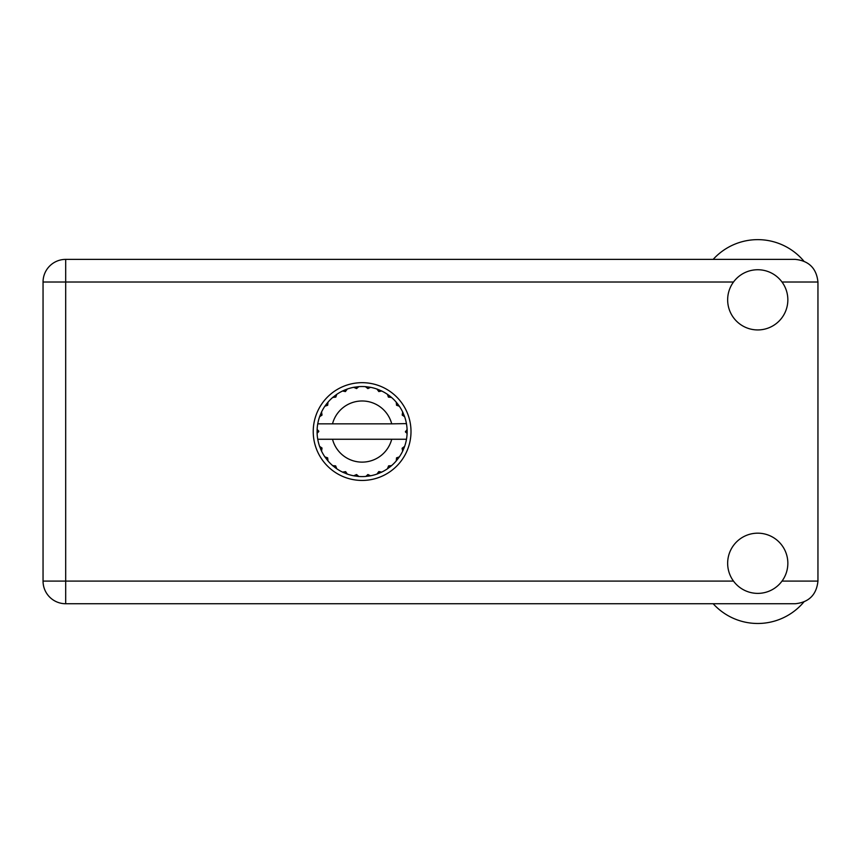 <?xml version="1.0" encoding="UTF-8"?>
<svg xmlns="http://www.w3.org/2000/svg" width="861" height="861" viewBox="0 0 861 861"><rect width="100%" height="100%" fill="white"/><g stroke="black" fill="none" stroke-linecap="round" stroke-linejoin="round"><path stroke-width="1.29" d="M406.091 423.849L406.478 423.849A45.03 45.03 0 0 1 407.092 429.478L405.456 431.964L407.102 433.406M407.102 433.46L407.102 429.714M396.501 457.944L397.836 458.967L399.343 456.879A45.03 45.03 0 0 0 402.657 451.142L404.638 446.385A45.03 45.03 0 0 0 406.349 439.982L406.478 439.261A45.03 45.03 0 0 0 407.092 433.632L407.145 431.555L405.456 431.555L407.113 429.908A45.03 45.03 0 0 1 407.135 430.855M317.085 432.265A45.03 45.03 0 0 0 317.117 433.212L318.774 431.146L317.128 429.478L317.117 433.212L318.764 431.555L317.085 431.555M345.53 391.518L344.884 389.958L342.527 391.012L345.412 391.561L347.295 389.043L346.423 389.355M327.417 460.269L328.019 460.969A45.03 45.03 0 0 0 332.701 465.65L336.791 468.793A45.03 45.03 0 0 0 342.527 472.108L347.295 474.077L345.638 471.656L342.527 472.108L343.367 472.495M346.423 473.765L347.295 474.077A45.03 45.03 0 0 0 353.688 475.789L358.8 476.467L356.583 474.551L353.688 475.789L354.603 475.961M357.875 476.391L358.8 476.467A45.03 45.03 0 0 0 365.419 476.467L370.531 475.789L367.895 474.519L365.882 476.434M369.627 475.961L370.531 475.789A45.03 45.03 0 0 0 376.935 474.077L381.703 472.108L378.818 471.559L376.935 474.077L377.807 473.765M380.863 472.495L381.703 472.108A45.03 45.03 0 0 0 387.439 468.793L391.529 465.65L388.602 465.866L387.439 468.793L388.193 468.266M388.645 466.135L389.527 467.286L391.529 465.65A45.03 45.03 0 0 0 396.211 460.969L399.343 456.879L396.577 457.848L396.211 460.969L396.803 460.269M404.315 447.246L404.638 446.385L402.109 448.258L402.657 451.142L403.056 450.303L402.657 451.142M391.712 439.261L332.518 439.261A30.587 30.587 0 0 0 391.712 439.261L406.015 439.261L406.349 439.982L406.478 439.261L404.767 439.261M332.518 439.261L317.741 439.261L317.881 439.982L318.215 439.261M317.838 439.767L317.881 439.982A45.03 45.03 0 0 0 319.592 446.385L321.562 451.142L322.025 448.032L319.592 446.385M321.853 448.237L320.507 448.785L321.562 451.142A45.03 45.03 0 0 0 324.877 456.879L325.404 457.643M327.654 457.848L324.877 456.879L328.019 460.969L327.654 457.848M335.586 466.135L334.703 467.286L336.791 468.793L335.629 465.866L332.701 465.65L333.401 466.253M327.729 405.176L326.384 404.143L324.877 406.231L327.654 405.273L328.019 402.141L327.417 402.851M327.535 458.084L326.384 458.967M317.128 433.632A45.03 45.03 0 0 0 317.741 439.261L317.881 439.982M318.764 431.555L317.117 429.779M388.494 397.169L389.527 395.834L387.439 394.327L388.193 394.855L387.439 394.327L388.397 397.093L391.529 397.459L390.819 396.867M332.518 423.849L391.712 423.849A30.587 30.587 0 0 0 332.518 423.849L318.215 423.849L317.881 423.138L318.139 423.849M319.905 415.863L319.592 416.735L322.025 415.088L321.562 411.978L321.175 412.806M317.128 429.478A45.03 45.03 0 0 1 317.741 423.849L319.463 423.849M325.404 405.477L324.877 406.231A45.03 45.03 0 0 0 321.562 411.978L319.592 416.735A45.03 45.03 0 0 0 317.881 423.138L317.741 423.849M396.501 405.176L397.836 404.143L396.211 402.141L396.577 405.273L399.343 406.231L398.815 405.477M391.712 423.849L406.435 423.612M406.467 423.773L406.349 423.138L406.015 423.849M406.478 423.849L406.349 423.138A45.03 45.03 0 0 0 404.638 416.735L404.315 415.863M402.205 415.088L404.638 416.735L402.657 411.978L402.205 415.088M403.056 412.806L402.657 411.978A45.03 45.03 0 0 0 399.343 406.231L397.836 404.143L396.684 405.025M396.211 402.141A45.03 45.03 0 0 0 391.529 397.459L389.527 395.834L388.645 396.986M387.439 394.327A45.03 45.03 0 0 0 381.703 391.012L380.863 390.614M378.818 391.561L381.703 391.012L376.935 389.043L378.818 391.561M377.807 389.355L376.935 389.043A45.03 45.03 0 0 0 370.531 387.321L369.627 387.159M367.895 388.602L370.531 387.321L365.419 386.654L367.895 388.602M366.345 386.729L365.419 386.654A45.03 45.03 0 0 0 358.8 386.654L357.875 386.729M356.583 388.569L358.8 386.654L353.688 387.321L356.583 388.569M354.603 387.159L353.688 387.321A45.03 45.03 0 0 0 347.295 389.043L344.884 389.958L345.433 391.303M343.367 390.614L342.527 391.012A45.03 45.03 0 0 0 336.791 394.327L336.027 394.855M335.822 397.093L336.791 394.327L332.701 397.459L335.822 397.093M333.401 396.867L332.701 397.459A45.03 45.03 0 0 0 328.019 402.141L326.384 404.143L327.535 405.025M321.853 414.884L320.507 414.324M335.586 396.986L334.703 395.834M356.422 388.354L356.239 386.912M367.798 388.354L367.991 386.912M378.786 391.303L379.346 389.958M407.113 433.212L405.456 431.555M402.367 448.237L403.712 448.785L404.638 446.385M396.684 458.084L397.836 458.967M378.786 471.817L379.346 473.163M367.798 474.766L367.991 476.198L370.531 475.789M321.175 450.303L321.562 451.142M356.239 476.198L356.422 474.766M713.166 259.387A60.205 60.205 0 0 1 803.765 261.023M757.745 593.38A30.103 30.103 0 0 0 787.847 563.277A30.103 30.103 0 0 0 757.745 533.174A30.103 30.103 0 0 0 727.653 563.277A30.103 30.103 0 0 0 757.745 593.38M757.745 329.935A30.103 30.103 0 0 0 787.847 299.843A30.103 30.103 0 0 0 757.745 269.741A30.103 30.103 0 0 0 727.653 299.843A30.103 30.103 0 0 0 757.745 329.935M362.115 382.671A48.883 48.883 0 0 0 313.232 431.555A48.883 48.883 0 0 0 362.115 480.438A48.883 48.883 0 0 0 410.998 431.555A48.883 48.883 0 0 0 362.115 382.671M65.684 603.733A22.634 22.634 0 0 1 43.05 581.1L43.05 282.021A22.634 22.634 0 0 1 65.684 259.387L795.316 259.387C808.963 260.829 816.508 268.374 817.95 282.021L817.95 581.1C816.508 594.747 808.963 602.291 795.316 603.733L65.684 603.733L65.684 581.1L733.486 581.1M803.765 602.097A60.205 60.205 0 0 1 713.166 603.733M782.003 581.1L817.95 581.1M817.95 282.021L782.003 282.021M733.486 282.021L65.684 282.021L65.684 581.1L43.05 581.1M43.05 282.021L65.684 282.021L65.684 259.387"/></g></svg>
